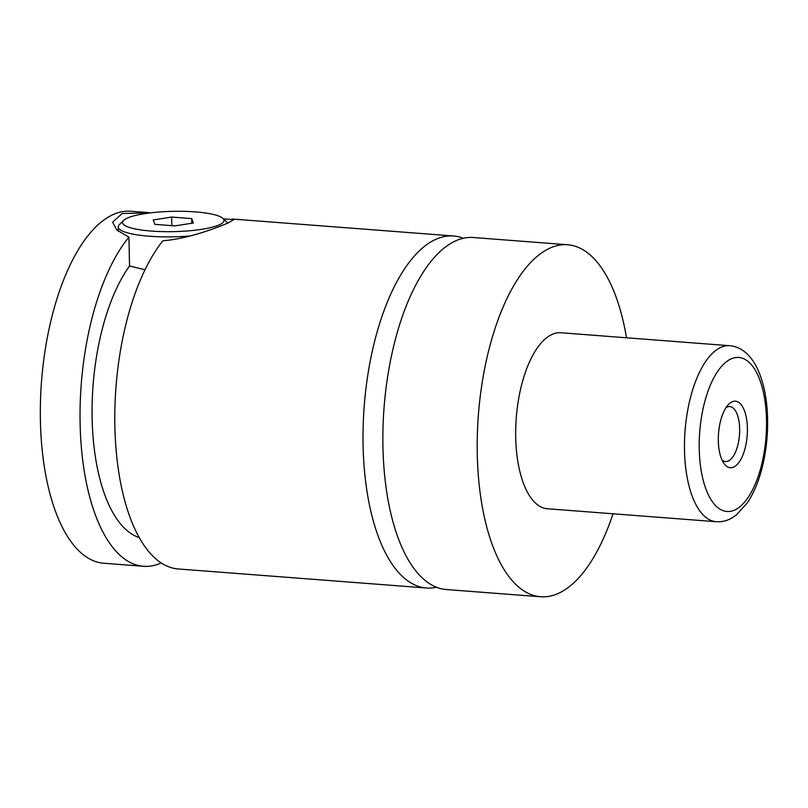 <?xml version="1.0" encoding="UTF-8"?>
<svg xmlns="http://www.w3.org/2000/svg" width="808" height="808" viewBox="0 0 808 808"><rect width="100%" height="100%" fill="white"/><g stroke="black" fill="none" stroke-linecap="round" stroke-linejoin="round"><path stroke-width="1.21" d="M613.02 513.787A176.518 75.992 -85.6 0 1 540.643 596.759L446.319 589.527A176.518 75.992 -85.6 0 1 382.941 446.844A176.518 75.992 -85.6 0 1 473.326 237.512L567.65 244.753A176.518 75.992 -85.6 0 1 626.513 337.784M436.512 587.244A176.518 75.992 -85.6 0 1 426.462 588.002A176.518 75.992 -85.6 0 1 363.085 445.319A176.518 75.992 -85.6 0 1 453.47 235.987A176.518 75.992 -85.6 0 1 463.277 238.269M190.122 235.976A55.166 11.029 178.8 0 1 118.221 226.957A55.166 11.029 178.8 0 1 119.342 224.685L123.573 220.453A50.752 10.151 -1.2 0 0 157.035 231.421A50.752 10.151 -1.2 0 0 218.958 224.988A50.752 10.151 -1.2 0 0 222.917 218.372A50.752 10.151 -1.2 0 0 179.386 211.282A50.752 10.151 -1.2 0 0 127.614 217.978A50.752 10.151 -1.2 0 0 123.573 220.453M222.917 218.372L227.321 222.422A55.166 11.029 178.8 0 1 227.906 223.059M426.462 588.002L178.245 568.963A176.518 75.992 -85.6 0 1 114.867 426.281A176.518 75.992 -85.6 0 1 162.903 240.794C189.203 238.633 216.292 227.876 227.836 223.089L233.936 219.604L223.493 218.907M144.996 269.771L129.553 265.973L128.947 237.148L116.877 230.058L112.615 222.149L122.21 213.514L151.046 212.807M718.332 440.764A33.37 14.372 94.4 0 0 723.786 463.186A33.37 14.372 94.4 0 0 739.482 461.651A33.37 14.372 94.4 0 0 747.4 428.159A33.37 14.372 94.4 0 0 728.271 404.697A33.37 14.372 94.4 0 0 718.332 440.764M722.009 459.954A27.583 11.878 94.4 0 0 725.544 461.56A27.583 11.878 94.4 0 0 739.663 428.856A27.583 11.878 94.4 0 0 729.755 406.565A27.583 11.878 94.4 0 0 726.028 407.616M716.181 521.705L547.4 508.757A88.264 37.996 -85.6 0 1 515.706 437.421A88.264 37.996 -85.6 0 1 560.893 332.755L729.685 345.703A88.264 37.996 -85.6 0 0 684.497 450.369A88.264 37.996 -85.6 0 0 716.181 521.705C721.605 522.049 726.745 520.867 731.594 518.16L736.25 515.08L747.329 502.869C753.288 493.941 758.025 482.982 761.53 469.983C765.893 453.611 767.913 436.583 767.6 418.887C767.156 399.041 763.752 382.275 757.369 368.599C753.995 361.439 749.652 355.752 744.35 351.541C739.976 348.127 735.088 346.188 729.685 345.703M540.643 596.759A176.518 75.992 -85.6 0 1 477.265 454.086A176.518 75.992 -85.6 0 1 567.65 244.753M139.239 537.552A148.945 64.125 -85.6 0 1 92.263 423.15A148.945 64.125 -85.6 0 1 129.553 265.973M161.226 562.944A176.518 75.992 -85.6 0 1 143.491 566.297L103.778 563.247A176.518 75.992 -85.6 0 1 40.4 420.574A176.518 75.992 -85.6 0 1 130.785 211.242L148.611 212.605M143.491 566.297A176.518 75.992 -85.6 0 1 80.113 423.614A176.518 75.992 -85.6 0 1 128.947 237.148M191.728 218.604L171.66 217.069L153.217 219.948L154.843 224.361L174.912 225.897L193.344 223.018L191.728 218.604L191.819 223.261M171.66 217.069L171.841 225.664M699.233 449.046A77.225 33.249 94.4 0 0 734.452 510.121A77.225 33.249 94.4 0 0 766.499 419.887A77.225 33.249 94.4 0 0 731.28 358.813A77.225 33.249 94.4 0 0 699.233 449.046M118.221 226.957L118.311 231.32M453.47 235.987L232.098 219.008"/></g></svg>
